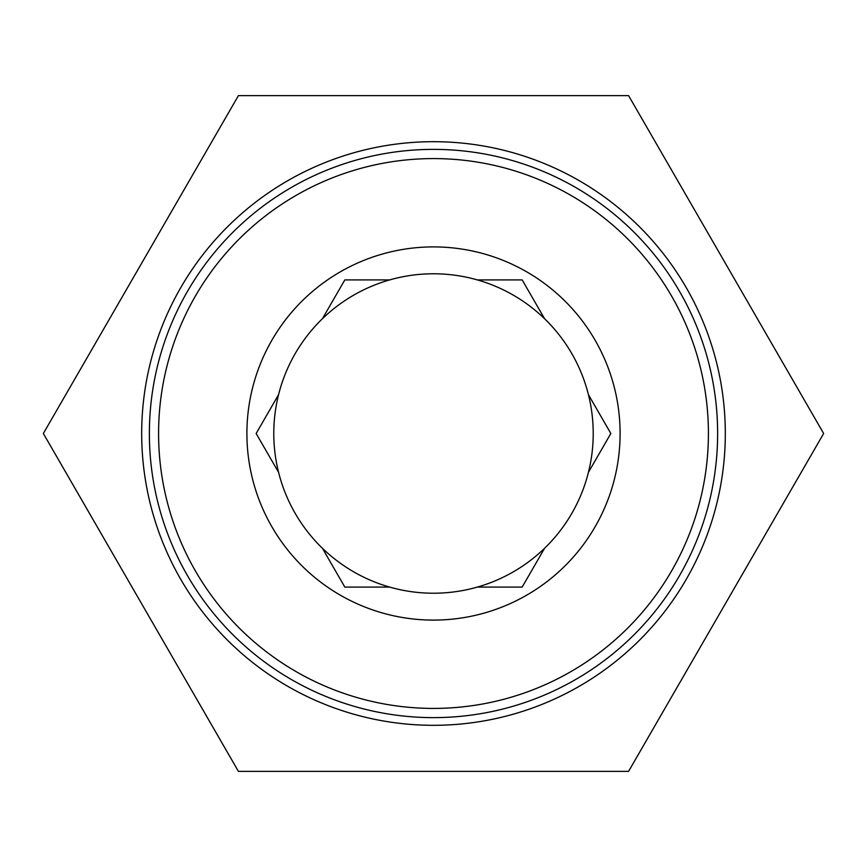 <?xml version="1.0" encoding="UTF-8"?>
<svg xmlns="http://www.w3.org/2000/svg" width="867" height="867" viewBox="0 0 867 867"><rect width="100%" height="100%" fill="white"/><g stroke="black" fill="none" stroke-linecap="round" stroke-linejoin="round"><path stroke-width="1.3" d="M433.5 158.585A274.915 274.915 0 0 1 708.415 433.5A274.915 274.915 0 0 1 433.5 708.415A274.915 274.915 0 0 1 158.585 433.5A274.915 274.915 0 0 1 433.5 158.585M433.5 149.373A284.127 284.127 0 0 1 717.627 433.5A284.127 284.127 0 0 1 433.5 717.627A284.127 284.127 0 0 1 149.373 433.5A284.127 284.127 0 0 1 433.5 149.373M544.574 548.28A159.723 159.723 0 0 0 389.63 279.922A159.723 159.723 0 0 0 433.5 593.223A159.723 159.723 0 0 0 544.574 548.28L522.172 587.078L477.37 587.078M246.9 433.5A186.6 186.6 0 0 1 433.5 246.9A186.6 186.6 0 0 1 620.1 433.5A186.6 186.6 0 0 1 433.5 620.1A186.6 186.6 0 0 1 246.9 433.5M628.575 771.381L238.425 771.381L43.35 433.5L238.425 95.619L628.575 95.619L823.65 433.5L628.575 771.381M433.5 141.689A291.811 291.811 0 0 1 725.311 433.5A291.811 291.811 0 0 1 433.5 725.311A291.811 291.811 0 0 1 141.689 433.5A291.811 291.811 0 0 1 433.5 141.689M477.37 279.922L522.172 279.922L544.574 318.72M344.828 279.922L389.63 279.922L344.828 279.922L322.426 318.72M278.556 472.298L256.155 433.5L278.556 394.702M588.444 394.702L610.845 433.5L588.444 472.298M344.828 587.078L389.63 587.078L344.828 587.078L322.426 548.28"/></g></svg>
